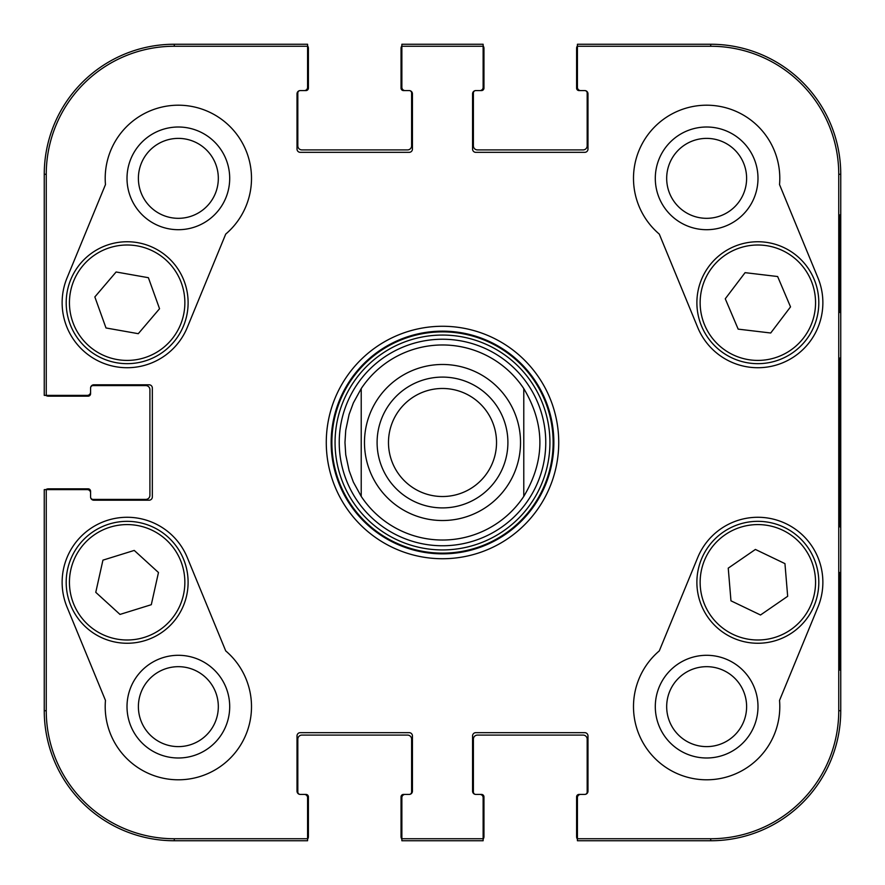 <?xml version="1.0" encoding="UTF-8"?>
<svg xmlns="http://www.w3.org/2000/svg" width="885" height="885" viewBox="0 0 885 885"><rect width="100%" height="100%" fill="white"/><g stroke="black" fill="none" stroke-linecap="round" stroke-linejoin="round"><path stroke-width="1.33" d="M138.392 706.65A39.958 39.958 0 0 1 198.34 672.036A39.958 39.958 0 0 1 198.34 741.254A39.958 39.958 0 0 1 138.392 706.65M666.682 178.35A39.958 39.958 0 0 1 726.629 143.746A39.958 39.958 0 0 1 726.629 212.964A39.958 39.958 0 0 1 666.682 178.35M666.682 706.65A39.958 39.958 0 0 1 726.629 672.036A39.958 39.958 0 0 1 726.629 741.254A39.958 39.958 0 0 1 666.682 706.65M138.392 178.35A39.958 39.958 0 0 1 198.34 143.746A39.958 39.958 0 0 1 198.34 212.964A39.958 39.958 0 0 1 138.392 178.35M439.602 339.276A103.268 103.268 0 0 0 354.553 496.629A103.268 103.268 0 0 0 533.345 491.595A103.268 103.268 0 0 0 439.602 339.276M361.224 388.592A97.527 97.527 0 0 1 523.776 388.592L523.776 496.408A97.527 97.527 0 0 1 361.224 496.408L361.224 388.592A97.527 97.527 0 0 1 523.776 388.592C545.26 424.534 545.26 460.465 523.776 496.408A97.527 97.527 0 0 1 361.224 496.408L353.38 482.126L349.121 470.654L345.736 454.713L344.973 442.5L345.736 430.287L349.121 414.346L353.38 402.874L361.224 388.592L361.224 496.408A97.527 97.527 0 0 0 523.776 496.408L523.776 388.592A97.527 97.527 0 0 0 439.756 345.006M127.009 706.65A51.341 51.341 0 0 0 204.026 751.111A51.341 51.341 0 0 0 204.026 662.179A51.341 51.341 0 0 0 127.009 706.65M127.009 178.35A51.341 51.341 0 0 0 204.026 222.821A51.341 51.341 0 0 0 204.026 133.889A51.341 51.341 0 0 0 127.009 178.35M810.959 280.147A57.702 57.702 0 0 1 750.823 359.985A57.702 57.702 0 0 1 711.761 267.989A57.702 57.702 0 0 1 810.959 280.147A57.702 57.702 0 0 0 735.291 249.592A57.702 57.702 0 0 0 704.737 325.26M655.298 178.35A51.341 51.341 0 0 0 732.315 222.821A51.341 51.341 0 0 0 732.315 133.889A51.341 51.341 0 0 0 655.298 178.35M655.298 706.65A51.341 51.341 0 0 0 732.315 751.111A51.341 51.341 0 0 0 732.315 662.179A51.341 51.341 0 0 0 655.298 706.65M840.031 572.54L839.456 572.54L840.031 572.54L840.031 670.067L839.456 670.067L839.456 572.54M840.031 670.067L839.456 670.067M840.031 214.933L839.456 214.933L840.031 214.933L840.031 312.46L839.456 312.46L839.456 214.933M840.031 312.46L839.456 312.46M840.573 442.5L839.832 358.016L839.312 501.507L839.832 526.896L840.573 442.5M838.748 174.29L838.748 710.71A128.037 128.037 0 0 1 710.71 838.748L577.418 838.748L577.418 840.75L710.71 840.75A130.04 130.04 0 0 0 840.75 710.71L840.75 174.29A130.04 130.04 0 0 0 710.71 44.25L577.418 44.25L577.418 46.252L710.71 46.252A128.037 128.037 0 0 1 838.748 174.29L840.75 174.29L840.75 710.71A130.04 130.04 0 0 1 710.71 840.75L580.671 840.75M577.418 46.252L577.418 87.327A3.252 3.252 0 0 0 580.671 90.58L584.731 90.58A3.252 3.252 0 0 1 587.983 93.832L587.983 149.1A3.252 3.252 0 0 1 584.731 152.342L475.82 152.342A3.252 3.252 0 0 1 472.568 149.1L472.568 93.832A3.252 3.252 0 0 1 475.82 90.58L479.891 90.58A3.252 3.252 0 0 0 483.133 87.327L483.133 44.25L401.867 44.25L401.867 87.327A3.252 3.252 0 0 0 405.109 90.58L409.18 90.58A3.252 3.252 0 0 1 412.432 93.832L412.432 149.1A3.252 3.252 0 0 1 409.18 152.342L300.269 152.342A3.252 3.252 0 0 1 297.017 149.1L297.017 93.832A3.252 3.252 0 0 1 300.269 90.58L304.329 90.58A3.252 3.252 0 0 0 307.582 87.327L307.582 44.25L174.29 44.25A130.04 130.04 0 0 0 44.25 174.29L44.25 395.363L87.327 395.363A3.252 3.252 0 0 0 90.58 392.11L90.58 388.05A3.252 3.252 0 0 1 93.832 384.798L149.1 384.798A3.252 3.252 0 0 1 152.342 388.05L152.342 496.95A3.252 3.252 0 0 1 149.1 500.202L93.832 500.202A3.252 3.252 0 0 1 90.58 496.95L90.58 492.89A3.252 3.252 0 0 0 87.327 489.637L44.25 489.637L44.25 710.71A130.04 130.04 0 0 0 174.29 840.75L307.582 840.75L307.582 797.673A3.252 3.252 0 0 0 304.329 794.42L300.269 794.42A3.252 3.252 0 0 1 297.017 791.168L297.017 735.9A3.252 3.252 0 0 1 300.269 732.658L409.18 732.658A3.252 3.252 0 0 1 412.432 735.9L412.432 791.168A3.252 3.252 0 0 1 409.18 794.42L405.109 794.42A3.252 3.252 0 0 0 401.867 797.673L401.867 840.75L483.133 840.75L483.133 838.748L401.867 838.748M659.281 234.094A73.145 73.145 0 0 1 678.795 110.713A73.145 73.145 0 0 1 779.53 184.589L817.972 277.945A65.025 65.025 0 0 1 782.606 362.828A65.025 65.025 0 0 1 697.723 327.461L659.281 234.094M105.47 184.589A73.145 73.145 0 0 1 206.205 110.713A73.145 73.145 0 0 1 225.719 234.094L187.277 327.461A65.025 65.025 0 0 1 102.394 362.828A65.025 65.025 0 0 1 67.028 277.945L105.47 184.589M67.028 607.055A65.025 65.025 0 0 1 102.394 522.172A65.025 65.025 0 0 1 187.277 557.539L225.719 650.906A73.145 73.145 0 0 1 206.205 774.286A73.145 73.145 0 0 1 105.47 700.411L67.028 607.055M779.53 700.411A73.145 73.145 0 0 1 678.795 774.286A73.145 73.145 0 0 1 659.281 650.906L697.723 557.539A65.025 65.025 0 0 1 782.606 522.172A65.025 65.025 0 0 1 817.972 607.055L779.53 700.411M331.156 442.5A111.344 111.344 0 0 1 498.178 346.068A111.344 111.344 0 0 1 498.178 538.932A111.344 111.344 0 0 1 331.156 442.5M326.277 442.5A116.223 116.223 0 0 0 500.611 543.158A116.223 116.223 0 0 0 500.611 341.842A116.223 116.223 0 0 0 326.277 442.5M483.133 838.748L483.133 797.673A3.252 3.252 0 0 0 479.891 794.42L475.82 794.42A3.252 3.252 0 0 1 472.568 791.168L472.568 735.9A3.252 3.252 0 0 1 475.82 732.658L584.731 732.658A3.252 3.252 0 0 1 587.983 735.9L587.983 791.168A3.252 3.252 0 0 1 584.731 794.42L580.671 794.42A3.252 3.252 0 0 0 577.418 797.673L577.418 838.748M401.867 46.252L483.133 46.252M46.252 395.363L46.252 174.29A128.037 128.037 0 0 1 174.29 46.252L307.582 46.252M307.582 838.748L174.29 838.748A128.037 128.037 0 0 1 46.252 710.71L46.252 489.637M760.514 614.998L730.966 600.815L728.244 568.148L755.403 549.441L784.951 563.623L787.672 596.291L760.514 614.998M723.266 532.095A60.954 60.954 0 0 0 731.663 637.344A60.954 60.954 0 0 0 818.614 577.44A60.954 60.954 0 0 0 723.266 532.095M725.269 298.776L745.082 272.657L777.638 276.529L790.526 306.885L770.713 333.003L738.167 329.131L725.269 298.776M813.957 278.875A60.954 60.954 0 0 0 709.162 266.031A60.954 60.954 0 0 0 750.436 363.215A60.954 60.954 0 0 0 813.957 278.875M94.85 296.929L116.112 271.983L148.392 277.702L159.543 308.732L138.281 333.689L106.001 327.97L94.85 296.929M184.523 282.094A60.954 60.954 0 0 0 80.623 263.332A60.954 60.954 0 0 0 116.322 362.695A60.954 60.954 0 0 0 184.523 282.094M102.937 560.15L134.243 550.426L158.47 572.518L151.302 604.698L119.995 614.422L95.768 592.331L102.937 560.15M186.647 595.55A60.954 60.954 0 0 0 108.877 524.141A60.954 60.954 0 0 0 85.922 627.2A60.954 60.954 0 0 0 186.647 595.55M577.418 839.124A4.06 4.06 0 0 1 576.6 836.69L576.6 796.865A2.434 2.434 0 0 1 579.044 794.42L584.731 794.42A2.434 2.434 0 0 0 587.175 791.986L587.175 739.152A4.06 4.06 0 0 0 583.104 735.092L477.446 735.092A4.06 4.06 0 0 0 473.387 739.152L473.387 791.986A2.434 2.434 0 0 0 475.82 794.42L481.517 794.42A2.434 2.434 0 0 1 483.951 796.865L483.951 836.69A4.06 4.06 0 0 1 483.133 839.124M479.891 840.75L405.109 840.75M401.867 839.124A4.06 4.06 0 0 1 401.049 836.69L401.049 796.865A2.434 2.434 0 0 1 403.483 794.42L409.18 794.42A2.434 2.434 0 0 0 411.613 791.986L411.613 739.152A4.06 4.06 0 0 0 407.554 735.092L301.896 735.092A4.06 4.06 0 0 0 297.825 739.152L297.825 791.986A2.434 2.434 0 0 0 300.269 794.42L305.956 794.42A2.434 2.434 0 0 1 308.4 796.865L308.4 836.69A4.06 4.06 0 0 1 307.582 839.124M45.876 489.637A4.06 4.06 0 0 1 48.31 488.83L88.135 488.83A2.434 2.434 0 0 1 90.58 491.263L90.58 496.95A2.434 2.434 0 0 0 93.013 499.394L145.848 499.394A4.06 4.06 0 0 0 149.908 495.334L149.908 389.666A4.06 4.06 0 0 0 145.848 385.606L93.013 385.606A2.434 2.434 0 0 0 90.58 388.05L90.58 393.736A2.434 2.434 0 0 1 88.135 396.17L48.31 396.17A4.06 4.06 0 0 1 45.876 395.363M304.329 840.75L174.29 840.75A130.04 130.04 0 0 1 44.25 710.71L44.25 492.89M307.582 45.876A4.06 4.06 0 0 1 308.4 48.31L308.4 88.135A2.434 2.434 0 0 1 305.956 90.58L300.269 90.58A2.434 2.434 0 0 0 297.825 93.013L297.825 145.848A4.06 4.06 0 0 0 301.896 149.908L407.554 149.908A4.06 4.06 0 0 0 411.613 145.848L411.613 93.013A2.434 2.434 0 0 0 409.18 90.58L403.483 90.58A2.434 2.434 0 0 1 401.049 88.135L401.049 48.31A4.06 4.06 0 0 1 401.867 45.876M44.25 392.11L44.25 174.29A130.04 130.04 0 0 1 174.29 44.25L304.329 44.25M483.133 45.876A4.06 4.06 0 0 1 483.951 48.31L483.951 88.135A2.434 2.434 0 0 1 481.517 90.58L475.82 90.58A2.434 2.434 0 0 0 473.387 93.013L473.387 145.848A4.06 4.06 0 0 0 477.446 149.908L583.104 149.908A4.06 4.06 0 0 0 587.175 145.848L587.175 93.013A2.434 2.434 0 0 0 584.731 90.58L579.044 90.58A2.434 2.434 0 0 1 576.6 88.135L576.6 48.31A4.06 4.06 0 0 1 577.418 45.876M405.109 44.25L479.891 44.25M580.671 44.25L710.71 44.25A130.04 130.04 0 0 1 840.75 174.29M496.529 442.5A54.029 54.029 0 0 1 415.485 489.283A54.029 54.029 0 0 1 415.485 395.717A54.029 54.029 0 0 1 496.529 442.5M507.901 442.5A65.401 65.401 0 0 0 409.799 385.86A65.401 65.401 0 0 0 409.799 499.14A65.401 65.401 0 0 0 507.901 442.5M439.391 331.919A110.625 110.625 0 0 0 348.292 500.49A110.625 110.625 0 0 0 539.828 495.102A110.625 110.625 0 0 0 439.391 331.919M439.48 335.105A107.439 107.439 0 0 0 351.002 498.808A107.439 107.439 0 0 0 537.018 493.576A107.439 107.439 0 0 0 439.48 335.105M840.75 710.71L838.748 710.71M710.71 840.75L710.71 838.748M710.71 44.25L710.71 46.252M174.29 44.25L174.29 46.252M44.25 710.71L46.252 710.71M44.25 174.29L46.252 174.29M174.29 840.75L174.29 838.748M725.114 534.772A57.702 57.702 0 0 1 815.373 577.706A57.702 57.702 0 0 1 733.068 634.401A57.702 57.702 0 0 1 725.114 534.772M181.458 283.189A57.702 57.702 0 0 1 116.897 359.498A57.702 57.702 0 0 1 83.102 265.434A57.702 57.702 0 0 1 181.458 283.189M183.472 594.842A57.702 57.702 0 0 1 88.124 624.799A57.702 57.702 0 0 1 109.851 527.239A57.702 57.702 0 0 1 183.472 594.842M364.476 442.5A78.024 78.024 0 0 1 481.517 374.93A78.024 78.024 0 0 1 481.517 510.07A78.024 78.024 0 0 1 364.476 442.5"/></g></svg>
